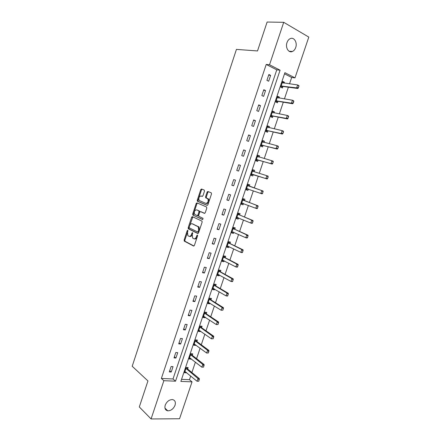 <?xml version="1.0" encoding="UTF-8"?>
<svg xmlns="http://www.w3.org/2000/svg" width="441" height="441" viewBox="0 0 441 441"><rect width="100%" height="100%" fill="white"/><g stroke="black" fill="none" stroke-linecap="round" stroke-linejoin="round"><path stroke-width="0.66" d="M187.767 230.23L187.205 230.665L184.118 240.014L184.332 241.155L193.577 246.034L194.404 245.411L197.579 235.852L197.414 235.036L196.835 235.477L196.427 236.718C195.743 238.41 194.861 239.083 193.786 238.735L192.623 238.035L192.287 234.634L192.623 232.672L191.967 233.046L191.565 234.27C190.887 235.946 190.027 236.613 188.974 236.277L187.838 235.599L187.513 232.236L187.767 230.23M187.965 230.797L184.862 240.18L184.966 241.238L193.968 246.012M197.634 235.538L197.177 236.894L196.427 236.718M192.745 233.135L192.309 234.447L191.565 234.27M295.713 47.507C295.018 49.458 293.932 50.781 292.455 51.47C288.717 53.35 285.123 47.634 286.986 42.606C287.664 40.682 288.728 39.37 290.178 38.665C293.998 36.697 297.581 42.529 295.713 47.507M175.038 405.257C173.429 408.928 171.003 410.78 167.751 410.814C165.243 410.207 164.405 408.322 165.232 405.152C166.819 401.503 169.223 399.645 172.437 399.574C175.011 400.158 175.882 402.049 175.038 405.257M204.475 191.179L204.238 190.071L201.565 189.024L200.743 189.713L197.27 200.214L197.353 201.212L207.083 205.368L207.931 204.69L211.504 193.941L211.256 192.811L207.926 191.51L207.083 192.204L205.572 196.763L205.655 197.766L207.871 198.869C208.604 201.454 207.926 202.959 205.837 203.395L199.128 200.451C198.4 197.932 199.062 196.438 201.102 195.969L202.149 196.394L202.976 195.716L204.475 191.179M151.081 418.95L139.306 406.96L147.95 380.93L132.195 366.267L236.431 49.398L257.516 50.947L267.108 22.05L283.717 22.309L308.805 37.094L294.996 77.87L284.903 72.682L180.865 381.404L192.033 381.873L179.542 418.757L151.081 418.95L163.87 380.693L175.54 381.184L280.085 70.202L269.517 64.766L283.717 22.309M161.367 378.455L173.004 378.973L276.772 69.849L266.221 64.447L161.367 378.455L163.87 380.693M266.221 64.447L269.517 64.766M192.425 216.674L191.615 217.319L188.175 227.738L188.274 228.78L197.744 233.493L198.571 232.854L202.116 222.192L202.017 221.15L192.425 216.674M192.711 214.001L196.168 203.544L196.984 202.877L206.559 206.956L206.801 208.097L205.274 212.683L204.431 213.35L200.523 211.619L199.696 212.281L198.698 215.285L198.792 216.316L203.086 218.345L202.568 219.53L192.805 215.021L192.711 214.001L193.45 214.199L196.906 203.748L196.168 203.544M171.24 372.017L173.037 366.653L171.114 366.532L169.311 371.912L171.24 372.017L169.713 370.705M175.92 358.053L177.723 352.668L175.805 352.513L173.997 357.916L175.92 358.053L174.371 356.791M180.617 344.03L182.431 338.622L180.518 338.434L178.704 343.859L180.617 344.03L179.052 342.817M185.336 329.951L187.155 324.521L185.253 324.295L183.428 329.741L185.336 329.951L183.748 328.788M190.077 315.811L191.901 310.359L190.005 310.1L188.175 315.569L190.077 315.811L188.467 314.698M194.834 301.611L196.664 296.137L194.779 295.839L192.938 301.33L194.834 301.611L193.202 300.553M199.608 287.356L201.454 281.854L199.569 281.523L197.722 287.036L199.608 287.356L197.959 286.341M204.409 273.034L206.256 267.511L204.387 267.147L202.529 272.681L204.409 273.034L202.733 272.075M209.227 258.658L211.085 253.112L209.216 252.704L207.358 258.266L209.227 258.658L207.529 257.748M214.061 244.215L215.93 238.647L214.072 238.201L212.204 243.785L214.061 244.215L212.347 243.36M218.923 229.717L220.798 224.122L218.951 223.637L217.071 229.248L218.923 229.717L217.187 228.907M223.802 215.153L225.687 209.536L223.846 209.012L221.961 214.646L223.802 215.153L222.044 214.398M228.703 200.523L230.593 194.883L228.763 194.327L226.867 199.982L228.703 200.523L226.922 199.823M233.625 185.837L235.522 180.171L233.702 179.575L231.801 185.253L233.625 185.837L231.823 185.192M238.57 171.086L240.477 165.392L238.664 164.758L236.751 170.463L238.57 171.086M243.531 156.268L245.45 150.552L243.641 149.879L241.723 155.607L243.531 156.268M248.52 141.39L250.438 135.652L248.647 134.935L246.717 140.69L248.52 141.39M253.525 126.446L255.455 120.685L253.669 119.924L251.734 125.707L253.525 126.446M258.553 111.441L260.493 105.653L258.718 104.853L256.772 110.658L258.553 111.441M263.602 96.364L265.554 90.554L263.784 89.716L261.833 95.543L263.602 96.364M268.674 81.227L270.631 75.389L268.872 74.507L266.915 80.367L268.674 81.227M181.554 379.354L189.454 379.707L190.716 375.986M191.89 372.513L195.413 362.094M196.57 358.671L200.131 348.147M201.272 344.768L204.867 334.146M205.991 330.811L209.624 320.083M210.732 316.798L214.398 305.96M215.495 302.719L219.194 291.777M220.274 288.585L224.011 277.532M225.07 274.396L228.846 263.233M229.893 260.14L233.702 248.873M234.733 245.83L238.581 234.447M239.595 231.453L243.482 219.965M244.474 217.022L248.399 205.418M249.374 202.524L253.338 190.81M254.297 187.971L258.288 176.163M259.258 173.313L263.249 161.494M264.242 158.567L268.233 146.765M269.253 143.755L273.238 131.969M274.28 128.888L278.26 117.113M279.329 113.949L283.309 102.191M284.406 98.949L288.375 87.202M289.5 83.884L291.666 77.478L284.517 73.818M187.618 369.078L188.131 367.562L186.273 367.452L184.498 372.722L186.356 372.821L186.471 372.474M192.248 355.358L192.756 353.853L190.909 353.71L189.123 359.002L190.975 359.134L191.113 358.709M196.895 341.582L197.397 340.088L195.561 339.906L193.77 345.22L195.611 345.386L195.776 344.895M201.559 327.751L202.061 326.263L200.231 326.048L198.433 331.384L200.264 331.588L200.457 331.02M218.063 324.477L218.312 323.071L218.063 324.477L216.31 324.57L217.248 321.825L218.571 321.991L206.256 313.821L206.746 312.382L204.922 312.134L203.114 317.492L204.944 317.729L205.159 317.085M210.963 299.88L211.448 298.447L209.629 298.16L207.816 303.546L209.635 303.816L209.877 303.094M215.688 285.878L216.167 284.451L214.359 284.131L212.54 289.533L214.348 289.842L214.618 289.048M220.428 271.821L220.908 270.399L219.111 270.046L217.281 275.471L219.083 275.812L219.375 274.941M225.191 257.704L225.671 256.287L223.879 255.896L222.044 261.342L223.835 261.722L224.155 260.774M229.976 243.526L230.45 242.115L228.67 241.69L226.823 247.158L228.609 247.572L228.956 246.547M234.777 229.292L235.251 227.887L233.476 227.424L231.624 232.92L233.405 233.366L233.774 232.264M239.601 214.999L240.075 213.598L238.305 213.097L236.448 218.615L238.217 219.1L238.614 217.92M244.441 200.644L244.915 199.249L243.156 198.715L241.288 204.255L243.052 204.773L243.476 203.51M249.308 186.229L249.777 184.84L248.024 184.266L246.15 189.828L247.903 190.391L248.355 189.046M254.203 171.72L254.655 170.369L252.914 169.757L251.034 175.347L252.776 175.942L253.244 174.553M259.126 157.117L259.556 155.838L257.825 155.188L255.934 160.8L257.671 161.434L258.145 160.028M264.076 142.454L264.484 141.247L262.759 140.558L260.857 146.191L262.588 146.864L263.068 145.442M269.043 127.73L269.423 126.595L267.709 125.867L265.802 131.523L267.522 132.234L268.007 130.79M274.032 112.94L274.39 111.876L272.681 111.11L270.768 116.793L272.477 117.543L272.973 116.082M279.043 98.089L279.379 97.097L277.681 96.292L275.757 101.998L277.455 102.792L277.957 101.309M284.076 83.178L284.384 82.258L282.698 81.414L280.763 87.142L282.455 87.974L282.962 86.469M208.003 192.055L207.303 191.78M200.87 189.432L201.587 189.674M196.372 203.147L197.083 203.389M191.918 216.812L192.612 217.055M291.666 77.478L294.996 77.87M189.454 379.707L192.033 381.873M173.004 378.973L175.54 381.184M276.772 69.849L280.085 70.202M186.356 372.821L184.878 371.598M190.975 359.134L189.476 357.954M195.611 345.386L194.095 344.25M200.264 331.588L198.731 330.496M204.944 317.729L203.389 316.682M209.635 303.816L208.064 302.813M214.348 289.842L212.76 288.888M219.083 275.812L217.474 274.903M223.835 261.722L222.203 260.863M228.609 247.572L226.961 246.762M233.405 233.366L231.729 232.6M238.217 219.1L236.525 218.383M243.052 204.773L241.337 204.106M247.903 190.391L246.172 189.768M240.477 165.392L238.642 164.824M254.655 170.369L252.891 169.818M245.45 150.552L243.586 150.039M259.556 155.838L257.776 155.337M250.438 135.652L248.559 135.189M264.484 141.247L262.676 140.795M255.455 120.685L253.553 120.277M269.423 126.595L267.599 126.192M260.493 105.653L258.564 105.3M274.39 111.876L272.544 111.529M265.554 90.554L263.602 90.262M279.379 97.097L277.51 96.799M270.631 75.389L268.657 75.152M284.384 82.258L282.494 82.015M189.492 236.398L189.718 236.453C190.771 236.789 191.637 236.122 192.309 234.447M194.327 238.862L194.536 238.906C195.611 239.254 196.493 238.581 197.177 236.894M192.849 216.873L188.913 227.92L189.013 228.956L198.103 233.482M189.206 227.115L189.36 227.909L197.579 231.944L198.158 231.497L198.593 230.191L198.274 226.823L192.21 223.796C191.157 223.488 190.297 224.171 189.63 225.836L189.206 227.115M197.684 231.972L198.323 232.126L198.908 231.679L198.158 231.497M192.53 223.874L199.023 227.005L199.338 230.373L198.908 231.679M197.458 203.081L196.906 203.748M204.729 213.35L201.162 211.79M202.832 219.508L192.938 215.125M196.537 209.855C194.492 210.296 193.847 211.79 194.602 214.343L197.144 215.61L197.965 214.954L198.957 211.956L198.869 210.93L197.006 209.982M197.254 215.638L197.882 215.803L198.704 215.147L197.965 214.954M197.276 210.059L199.608 211.134L199.696 212.154L198.704 215.147M193.45 214.199L193.676 215.318M201.658 196.129L202.386 196.405M206.581 203.604C208.665 203.174 209.343 201.664 208.615 199.084L207.446 198.549M208.45 191.714L207.821 192.425L206.311 196.978L206.394 197.981L208.185 198.764M202.088 189.233L201.476 189.933L198.003 200.423L198.092 201.421L207.353 205.374M198.797 381.195L199.034 379.833L198.797 381.195L197.072 381.25L197.992 378.549L185.953 368.4M199.034 379.833L197.992 378.549L199.343 378.61L187.695 369.084L186.686 367.474M184.922 371.465L197.072 381.25L198.571 381.184M199.26 379.844L199.343 378.61M203.582 367.105L203.819 365.732L203.582 367.105L201.851 367.171L202.777 364.459L190.584 354.669M203.819 365.732L202.777 364.459L204.117 364.547L192.304 355.352L191.267 353.737M189.547 357.745L201.851 367.171L203.362 367.088M204.045 365.749L204.117 364.547M208.389 352.954L208.632 351.571L208.389 352.954L206.653 353.032L207.579 350.308L195.231 340.887M208.632 351.571L207.579 350.308L208.918 350.419L196.967 341.593L195.859 339.934M194.189 343.974L206.653 353.032L208.169 352.938M208.852 351.593L208.918 350.419M213.218 338.749L213.461 337.354L213.218 338.749L211.471 338.831L212.402 336.092L199.894 327.046M213.461 337.354L212.402 336.092L213.736 336.235L201.636 327.762L200.468 326.075M198.852 330.144L211.471 338.831L212.992 338.721M213.681 337.376L213.736 336.235M204.007 316.329L203.527 316.269M218.312 323.071L217.248 321.825L204.58 313.149M204.944 313.645L206.256 313.821L205.098 312.162M203.533 316.258L216.31 324.57L217.843 324.449M218.532 323.099L218.571 321.991M222.931 310.144L223.179 308.733L222.931 310.144L221.173 310.249L222.11 307.493L209.288 299.191M223.179 308.733L222.11 307.493L223.433 307.686L211.024 299.93L209.756 298.182M208.229 302.317L221.173 310.249L222.711 310.117M208.262 302.399L208.858 302.449M223.4 308.766L223.433 307.686M213.703 288.502L212.898 288.464M227.821 295.757L228.069 294.329L227.821 295.757L227.369 296.082L226.051 295.867L226.994 293.094L214.006 285.178M228.069 294.329L226.994 293.094L228.311 293.315L215.748 285.928L214.442 284.147M212.948 288.315L226.051 295.867L227.6 295.718M228.289 294.368L228.311 293.315M232.727 281.303L232.98 279.87L232.727 281.303L232.264 281.667L230.957 281.424L231.9 278.64L233.212 278.888L220.494 271.865L219.16 270.096M232.98 279.87L231.9 278.64L218.753 271.105M217.689 274.258L230.957 281.424L232.512 281.264M217.678 274.478L218.571 274.484M233.201 279.908L233.212 278.888M237.66 266.788L237.914 265.344L237.66 266.788L237.181 267.191L235.88 266.921L236.828 264.126L238.129 264.396L225.257 257.742L223.907 256.028M237.914 265.344L236.828 264.126L223.515 256.971M222.451 260.14L235.88 266.921L237.44 266.744M222.418 260.444L223.46 260.405M238.134 265.388L238.129 264.396M242.611 252.208L242.87 250.758L242.611 252.208L242.12 252.649L240.825 252.351L241.778 249.545L243.074 249.849L230.042 243.564L228.67 241.9M242.87 250.758L241.778 249.545L228.3 242.782M227.225 245.962L240.825 252.351L242.39 252.158M227.17 246.337L228.372 246.26M243.085 250.808L243.074 249.849M247.583 237.572L247.848 236.106L247.583 237.572L247.081 238.046L245.786 237.727L246.745 234.904L248.035 235.229L234.844 229.331L233.449 227.71M247.848 236.106L246.745 234.904L233.102 228.532M234.684 229.21L233.405 228.879L234.684 229.21M232.027 231.723L245.786 237.727L247.368 237.517M231.944 232.175L233.311 232.049M248.062 236.161L248.035 235.229M252.577 222.87L252.842 221.393L252.577 222.87L252.059 223.383L250.775 223.03L251.734 220.197L253.018 220.555L239.667 215.032L238.256 213.466M252.842 221.393L251.734 220.197L237.925 214.227M236.845 217.43L250.775 223.03L252.362 222.81M236.74 217.953L238.267 217.771M253.057 221.454L253.018 220.555M257.594 208.102L257.864 206.614L257.594 208.102L257.059 208.654L255.786 208.273L256.75 205.429L258.024 205.815L244.512 200.677L243.079 199.161M257.864 206.614L256.75 205.429L242.77 199.856M241.685 203.075L255.786 208.273L257.379 208.036M241.552 203.676L243.25 203.428M258.073 206.68L258.024 205.815M262.627 193.274L262.902 191.774L262.627 193.274L262.086 193.864L260.813 193.456L261.783 190.595L263.051 191.008L249.374 186.256L247.919 184.79M262.902 191.774L261.783 190.595L247.633 185.424M246.541 188.66L260.813 193.456L262.417 193.202M246.387 189.332L248.239 189.013L246.982 188.61M263.112 191.841L263.051 191.008M251.265 174.862L253.321 174.57L267.13 179.007L265.868 178.572L266.838 175.7L253.007 171.34L254.088 171.676L252.737 170.281M252.836 171.24L252.517 170.937M267.963 176.869L266.838 175.7L268.1 176.141L267.687 178.379L268.172 176.94M251.425 174.184L265.868 178.572L267.478 178.302M267.687 178.379L267.13 179.007M258.895 157.051L257.621 155.8M256.144 160.397L258.222 160.039L272.196 164.085L270.939 163.622L271.915 160.739L257.423 156.384M273.051 161.897L271.915 160.739L273.172 161.208L273.26 161.974L272.56 163.341L273.26 161.974M256.326 159.642L270.939 163.622L272.56 163.341M272.77 163.418L272.196 164.085M263.701 142.36L262.522 141.258M261.044 145.866L263.145 145.453L277.284 149.102L276.033 148.606L277.02 145.712L262.351 141.77M278.155 146.864L277.02 145.712L278.265 146.214L277.874 148.391L278.365 146.947M261.243 145.045L276.033 148.606L277.665 148.308M277.874 148.391L277.284 149.102M268.53 127.614L267.444 126.65M265.962 131.275L268.084 130.801L282.4 134.047L281.154 133.529L282.141 130.619L267.296 127.096M283.282 131.76L282.141 130.619L283.381 131.148L282.995 133.303L283.491 131.848M266.188 130.382L281.154 133.529L282.791 133.215M282.995 133.303L282.4 134.047M273.376 112.819L272.389 111.986M270.901 116.622L273.051 116.088L287.532 118.932L286.292 118.381L287.284 115.459L272.262 112.361M288.436 116.595L287.284 115.459L288.519 116.022L288.64 116.689L287.94 118.056L288.64 116.689M271.149 115.663L286.292 118.381L287.94 118.056M288.144 118.149L287.532 118.932M278.243 97.963L277.356 97.257M275.862 101.91L278.034 101.314L292.686 103.751L291.457 103.172L292.449 100.239L277.251 97.56M293.607 101.358L292.449 100.239L293.684 100.824L293.315 102.924L293.816 101.458M276.132 100.873L291.457 103.172L293.111 102.825M293.315 102.924L292.686 103.751M283.128 83.051L282.339 82.467M280.818 87.169L283.039 86.475L297.868 88.503L296.644 87.891L297.642 84.948L282.262 82.693M298.805 86.056L297.642 84.948L298.866 85.565L299.009 86.16L298.303 87.533L299.009 86.16M281.143 86.028L296.644 87.891L298.303 87.533M298.507 87.632L297.868 88.503M187.949 230.847L187.205 230.665M197.585 235.659L196.835 235.477M192.711 233.223L191.967 233.046M185.077 241.326L184.332 241.155M184.862 240.18L184.118 240.014M189.134 229.05L188.39 228.868M188.913 227.92L188.175 227.738M192.359 217.512L191.615 217.319M199.338 230.373L198.593 230.191M198.599 226.68L197.849 226.492M192.954 223.978L192.21 223.796M201.267 211.818L200.523 211.619M199.696 212.154L198.957 211.956M199.464 211.024L198.726 210.826M201.835 196.184L201.102 195.969M206.548 198.097L205.809 197.882M206.311 196.978L205.572 196.763M207.821 192.425L207.083 192.204M198.235 201.531L197.496 201.322M198.003 200.423L197.27 200.214M201.476 189.933L200.743 189.713M187.552 368.913L186.218 368.836M187.695 369.084L186.356 369.007L187.695 369.084M192.177 355.203L190.848 355.099M192.32 355.363L190.992 355.264L192.304 355.352M196.824 341.433L195.501 341.306M196.967 341.593L195.644 341.466M201.487 327.608L200.17 327.454M201.636 327.762L200.313 327.608M206.173 313.722L204.856 313.545M206.322 313.871L205.004 313.694M210.875 299.781L209.563 299.582M211.024 299.93L209.718 299.726M215.594 285.785L214.293 285.559M215.748 285.928L214.447 285.696M220.34 271.728L219.039 271.474M220.494 271.865L219.199 271.612M225.097 257.616L223.808 257.335M225.257 257.742L223.967 257.467M229.882 243.438L228.598 243.134M230.042 243.564L228.758 243.261M234.844 229.331L233.565 229M239.502 214.916L238.228 214.558M239.667 215.032L238.394 214.673M237.611 217.496L237.269 217.402M244.347 200.561L243.079 200.181M244.512 200.677L243.245 200.291M242.671 203.202L242.115 203.036M249.209 186.152L247.947 185.738M249.374 186.256L248.118 185.848M253.321 174.57L252.065 174.134M253.117 174.553L251.866 174.118M258.283 156.88L257.742 156.676M258.222 160.039L256.971 159.581M258.018 160.028L256.767 159.57M263.007 142.184L262.676 142.057M263.145 145.453L261.899 144.962M262.941 145.447L261.695 144.962M268.084 130.801L266.849 130.288M267.88 130.801L266.645 130.288M273.051 116.088L271.821 115.548M272.841 116.093L271.612 115.553M278.034 101.314L276.81 100.741M277.824 101.325L276.601 100.752M283.039 86.475L281.827 85.874M282.83 86.491L281.612 85.89M292.455 51.47L289.081 51.233M167.751 410.814L164.967 408.146M184.966 241.238L184.222 241.073M189.013 228.956L188.274 228.78M199.023 227.005L198.274 226.823M199.608 211.134L198.869 210.93M193.544 215.219L192.805 215.021M208.615 199.084L207.871 198.869M206.394 197.981L205.655 197.766M198.092 201.421L197.353 201.212M196.934 341.566L195.611 341.439M201.587 327.724L200.269 327.569M210.941 299.863L209.635 299.665M215.655 285.851L214.348 285.625M220.379 271.777L219.083 271.524M225.13 257.649L223.835 257.368M229.893 243.46L228.609 243.151"/></g></svg>
